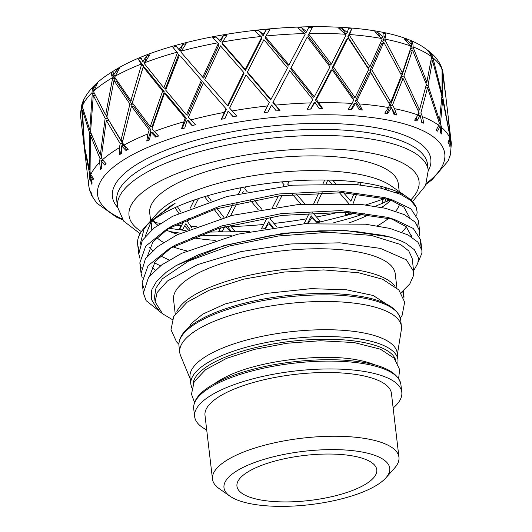 <?xml version="1.0" encoding="UTF-8"?>
<svg xmlns="http://www.w3.org/2000/svg" width="532" height="532" viewBox="0 0 532 532"><rect width="100%" height="100%" fill="white"/><g stroke="black" fill="none" stroke-linecap="round" stroke-linejoin="round"><path stroke-width="0.8" d="M154.233 262.788L160.484 265.814M410.711 236.421L411.695 235.43M417.846 225.635L418.352 220.228L410.917 208.81L392.131 199.852L342.721 192.684L279.4 195.816L216.019 208.89L166.416 229.378L145.721 246.176L139.816 262.894L141.299 268.075M420.16 245.272L420.646 239.846L413.238 228.421L394.412 219.47L345.055 212.308L281.814 215.42L218.472 228.467L168.85 248.916L148.036 265.747L142.137 282.505L143.6 287.719M413.603 270.755L417.806 263.313L418.398 258.426L418.238 257.142L414.415 249.747L405.703 243.151L400.636 240.717L392.683 237.837L384.031 235.53L354.565 231.347L344.43 230.802L319.858 230.828L291.536 232.856L269.611 235.802L226.925 245.126L219.211 247.407L198.389 254.788L176.125 265.588L166.243 272.211L156.455 281.601L152.092 289.135L151.567 290.791L151.627 299.729L156.594 307.908L158.603 309.83M149.592 221.977L175.088 203.397L170.267 206.123L148.641 223.014L143.979 229.226L140.115 244.673M151.121 221.591L145.189 236.447M149.525 247.227L152.797 250.592M160.405 255.879L169.163 260.022M401.953 232.211L406.501 226.965M409.6 217.555L403.968 207.161L388.44 198.782M392.131 199.852L385.082 197.671L338.704 190.961L279.187 193.947L219.53 206.29L172.774 225.621L166.416 229.378M169.728 227.483L152.95 241.821L147.47 256.078M151.839 266.825L155.105 270.203M411.901 237.159L406.275 226.765L390.721 218.406M394.412 219.47L387.369 217.295L341.045 210.586L281.594 213.551L221.977 225.867L175.201 245.166L168.85 248.916M172.155 247.028L155.271 261.385L149.791 275.676M392.683 237.837L389.796 236.946L343.479 230.203L283.968 233.156L224.278 245.471L176.125 265.588M175.088 203.397L170.267 206.123M403.309 290.851L404.047 297.182L403.369 297.122M162.925 314.04L146.127 300.647L143.381 293.059L148.634 277.139L161.688 264.929L181.711 253.292L237.804 234.186L304.111 223.819L365.524 224.211L389.863 228.408L408.031 234.931L417.866 242.12L421.903 250.399L421.929 253.199L418.099 262.203M142.23 277.93L141.08 273.448L145.449 258.745L157.765 246.516L177.136 234.792L232.351 215.34L298.505 204.474L360.51 204.321L385.394 208.271L404.234 214.576L415.153 222.063L419.602 230.782L419.302 235.43M139.909 258.273L138.772 253.831L142.337 240.344L153.908 228.102L172.614 216.298L226.925 196.514L292.886 185.156L355.456 184.458L380.872 188.148L400.363 194.24L410.531 200.291L416.204 207.3L417.148 212.088L416.782 215.36M138.925 248.843A140.8 45.306 -6.7 0 1 137.648 244.321A140.8 45.306 -6.7 0 1 144.172 228.048A140.8 45.306 -6.7 0 1 348.666 181.159A140.8 45.306 -6.7 0 1 407.206 197.153A140.8 45.306 -6.7 0 1 416.204 207.3M402.777 291.303L403.396 296.55A5.214 1.676 -6.7 0 1 404.047 297.182M401.042 292.72L409.82 283.902L413.617 275.33L413.697 271.566L412.134 258.239L408.769 250.938L400.563 244.514L371.09 235.344L328.217 232.291L278.489 235.969L229.498 245.983L188.72 260.973L162.373 278.801L155.982 287.992L154.533 296.916L155.118 301.903M413.697 271.566L406.328 259.802L380.44 248.391L339.908 242.825L290.904 243.955L240.91 251.609L197.545 264.623L167.434 281.009L157.086 292.587L155.118 301.877L162.579 313.774L172.321 319.586M175.234 313.973L173.565 299.755A111.6 35.91 -6.7 0 1 227.61 261.671A111.6 35.91 -6.7 0 1 340.812 249.694A111.6 35.91 -6.7 0 1 395.229 273.714L396.905 287.932M150.476 220.953L157.259 213.319A125.153 40.272 -6.7 0 1 339.03 171.643A125.153 40.272 -6.7 0 1 391.06 185.854L407.206 197.153M397.258 191.72A125.153 40.272 -6.7 0 1 398.315 193.362M399.599 203.956A125.153 40.272 -6.7 0 1 395.788 211.191M389.085 217.967A125.153 40.272 -6.7 0 1 377.421 225.834M186.925 250.885A125.153 40.272 -6.7 0 1 172.72 246.715M163.55 242.472A125.153 40.272 -6.7 0 1 156.787 237.525M151.853 229.791A125.153 40.272 -6.7 0 1 151.454 227.782A125.153 40.272 -6.7 0 1 152.591 220.467M150.636 220.78L149.725 213.073A125.153 40.272 -6.7 0 1 210.346 170.36A125.153 40.272 -6.7 0 1 337.301 156.927A125.153 40.272 -6.7 0 1 398.328 183.866L399.233 191.573M397.012 191.613A125.153 40.272 -6.7 0 1 396.513 192.657M391.153 199.799A125.153 40.272 -6.7 0 1 381.683 207.447M369.693 214.31A125.153 40.272 -6.7 0 1 348.872 222.961M215.28 240.364A125.153 40.272 -6.7 0 1 192.152 237.585M178.047 234.339A125.153 40.272 -6.7 0 1 166.037 229.93M157.844 225.156A125.153 40.272 -6.7 0 1 152.804 220.301M131.477 106.167L133.698 106.646L151.061 130.001L149.179 129.974L131.477 106.167L122.367 142.51L124.042 145.056L128.199 149.299A180.887 58.201 173.3 0 0 125.971 150.496L121.615 145.854L121.323 153.582A180.68 58.134 173.3 0 0 119.274 154.819L119.361 147.716L120.232 143.693L106.314 120.465L101.319 157.213L102.53 159.72L106.107 163.77A180.887 58.201 173.3 0 0 104.651 165.033L100.96 160.584L101.818 168.218A180.68 58.134 173.3 0 0 100.581 169.502L99.577 162.499L99.969 158.45L90.44 135.407L90.054 172.162L90.753 174.676L93.579 178.599A180.887 58.201 173.3 0 0 92.98 179.856L90.127 175.52L92.136 182.981A180.68 58.134 173.3 0 0 91.783 184.238L89.702 177.415L89.569 173.379L84.781 150.13L86.384 165.532M89.702 177.415A182.516 58.726 173.3 0 0 88.797 186.054L89.575 190.104L91.338 192.936A180.887 58.201 173.3 0 0 91.63 194.107L89.841 190.835M90.041 191.66L92.827 197.013A180.68 58.134 173.3 0 0 93.379 198.163L91.092 194.32M174.356 225.023A182.516 58.726 173.3 0 0 180.833 225.588L179.038 230.043M184.737 225.947L188.135 229.751M218.985 231.048L218.712 231.553A180.887 58.201 173.3 0 0 222.27 231.52L224.79 226.738A182.516 58.726 173.3 0 0 225.475 226.725L230.549 231.56A180.68 58.134 173.3 0 0 234.213 231.433L233.634 231.028M265.515 228.56L268.141 224.045A182.516 58.726 173.3 0 0 268.846 223.979L272.304 227.477M306.572 223.64A180.887 58.201 173.3 0 0 308.274 223.34L311.612 217.907A182.516 58.726 173.3 0 0 312.297 217.788L316.487 222.077A180.68 58.134 173.3 0 0 320.104 221.372L319.705 221.013M346.452 214.635L345.906 215.307A180.887 58.201 173.3 0 0 349.258 214.436L350.635 212.561M386.664 201.588L388.214 198.722M448.11 160.824L447.798 161.449A180.887 58.201 173.3 0 0 448.396 160.199L449.307 157.665A180.68 58.134 173.3 0 0 449.66 156.408L450.411 154.825L451.342 143.46A182.516 58.726 173.3 0 0 450.737 140.455L450.039 147.118A180.887 58.201 173.3 0 0 449.74 145.948L450.272 138.666L448.616 143.633A180.68 58.134 173.3 0 0 448.064 142.483L449.826 137.921L449.726 135.321L442.684 99.398L440.483 123.63L441.593 127.487L441.853 134.117A180.887 58.201 173.3 0 0 440.682 133.093L440.17 125.871L437.583 131.158A180.68 58.134 173.3 0 0 436.16 130.18L438.774 125.299L439.193 122.606L427.548 87.627L420.898 112.957L422.481 116.688L423.718 123.198A180.887 58.201 173.3 0 0 421.743 122.387L420.187 115.298L416.855 120.957A180.68 58.134 173.3 0 0 414.641 120.205L417.913 114.972L418.81 112.146L403.03 78.41L392.523 105.097L394.511 108.674L396.686 115.005A180.887 58.201 173.3 0 0 394.019 114.447L391.472 107.577L387.635 113.629A180.68 58.134 173.3 0 0 384.756 113.143L388.466 107.537L389.763 104.551L370.558 72.279L357.005 100.521L359.306 103.926L362.339 110.011A180.887 58.201 173.3 0 0 359.133 109.738L355.702 103.142L351.619 109.592A180.68 58.134 173.3 0 0 348.247 109.406L353.733 100.269L332.021 69.599L316.42 99.491L322.665 108.501A180.887 58.201 173.3 0 0 319.107 108.535L314.944 102.264L310.901 109.087A180.68 58.134 173.3 0 0 307.23 109.213L312.823 99.537L289.654 70.523L273.115 102.058L279.965 110.57A180.887 58.201 173.3 0 0 276.268 110.909L271.579 104.984L267.849 112.139A180.68 58.134 173.3 0 0 264.091 112.565L269.398 102.41L245.924 74.992L229.611 108.082L236.727 116.089A180.887 58.201 173.3 0 0 233.102 116.714L228.128 111.148L224.963 118.57A180.68 58.134 173.3 0 0 221.339 119.274L225.994 108.714L203.37 82.753L188.434 117.213L195.47 124.747A180.887 58.201 173.3 0 0 192.118 125.619L187.104 120.398L184.737 128.013A180.68 58.134 173.3 0 0 181.459 128.95L185.129 118.084L164.468 93.353L151.979 128.917L158.576 136.039A180.887 58.201 173.3 0 0 155.703 137.103L150.902 132.195L149.505 139.909A180.68 58.134 173.3 0 0 146.766 141.033L147.903 133.924L149.179 129.974M450.112 155.623L449.932 156.401M121.615 145.854L124.023 145.648L126.862 150.011M419.542 109.798L426.371 84.435L412.513 49.995L409.933 51.371L401.474 76.874L403.908 75.983L419.542 109.798L417.846 109.958M407.106 40.917L406.508 39.581L411.688 44.595L410.684 41.15A179.39 57.722 -6.7 0 1 412.666 41.962L413.224 47.627L426.897 82.127L431.525 57.336L431.272 56.498C430.255 53.313 428.353 50.739 425.567 48.758A179.39 57.722 -6.7 0 1 425.886 48.977A179.39 57.722 -6.7 0 1 426.977 49.742L427.209 49.908M379.429 35.464L377.587 32.266L383.007 36.881L383.12 33.303A179.39 57.722 -6.7 0 1 385.793 33.862L384.849 39.774L402.378 72.911L411.143 46.876L404.307 38.829A179.39 57.722 -6.7 0 1 406.508 39.581M383.439 42.533L382.734 41.283L384.849 39.774M385.793 33.862L382.734 41.283M347.276 32.452L345.867 33.942L341.903 28.216L347.276 32.452L348.46 28.668A179.39 57.722 -6.7 0 1 351.672 28.934L349.331 35.192L369.913 66.779L382.096 39.282L374.721 31.78A179.39 57.722 -6.7 0 1 377.587 32.266M369.913 66.779L368.018 67.783L347.815 36.794L349.331 35.192M351.672 28.934L347.815 36.794M305.8 33.084L301.518 27.671L306.572 31.574L305.8 33.084L308.726 27.511A179.39 57.722 -6.7 0 1 312.284 27.471L308.746 34.161L331.37 64.099L346.066 34.999L338.538 28.03A179.39 57.722 -6.7 0 1 341.903 28.216M331.37 64.099L330.126 65.157L307.915 35.784L308.746 34.161M263.174 35.77L258.785 30.657L263.26 34.294L263.174 35.77L266.226 29.892A179.39 57.722 -6.7 0 1 269.923 29.553L265.441 36.728L289.009 65.024L305.155 34.267L297.853 27.79A179.39 57.722 -6.7 0 1 301.518 27.671M289.009 65.024L305.155 34.267M288.477 66.074L265.348 38.317L265.441 36.728M220.467 41.835L216.185 37.007L219.856 40.452L220.467 41.835L223.427 35.684A179.39 57.722 -6.7 0 1 227.051 35.059L221.937 42.753L245.279 69.493L261.731 37.14L255.034 31.082A179.39 57.722 -6.7 0 1 258.785 30.657M245.279 69.493L245.498 70.483L261.644 38.73L261.731 37.14M245.498 70.483L222.595 44.249L221.937 42.753M116.847 71.448L117.346 69.253A179.39 57.722 -6.7 0 1 119.567 68.056L114.693 77.18L130.832 100.668L141.512 64.704L138.4 59.258A179.39 57.722 -6.7 0 1 141.153 58.134L142.722 61.473L144.591 62.537L146.759 55.953A179.39 57.722 -6.7 0 1 149.625 54.889L144.305 63.587L163.823 87.847L177.462 52.814L172.92 47.282A179.39 57.722 -6.7 0 1 176.198 46.344L180.155 50.939L182.815 44.542A179.39 57.722 -6.7 0 1 186.16 43.671L180.76 51.883L202.725 77.253L218.326 43.444L212.567 37.706A179.39 57.722 -6.7 0 1 216.185 37.007M202.725 77.253L203.683 78.118L218.985 44.934L218.326 43.444M172.92 47.282L177.462 52.814M163.823 87.847L165.459 88.538L178.838 54.158M138.4 59.258L143.527 65.848L141.512 64.704M141.372 72.665L143.527 65.848M96.212 84.309L96.285 83.677A179.39 57.722 -6.7 0 1 97.735 82.413L93.645 91.883L105.669 114.965L112.565 78.423L111.015 72.924A179.39 57.722 -6.7 0 1 113.07 71.687L113.482 75.118L117.346 69.253M111.015 72.924L115.098 79.341L112.565 78.423M114.779 80.851L115.098 79.341M94.516 93.685L92.302 93.18L92.049 92.635L92.349 87.501A179.39 57.722 -6.7 0 1 93.592 86.217L92.847 89.828L96.285 83.677M92.349 87.501L92.728 88.359M93.446 89.961L93.778 90.706M95.048 95.68L95.115 94.915M430.508 52.562A179.39 57.722 -6.7 0 1 430.734 52.761L431.392 53.267L432.882 57.749L442.039 93.898L442.059 70.051L440.942 65.948M427.03 49.922L431.652 55.148L429.563 51.744M411.336 50.626L410.644 48.997L413.224 47.627M419.183 109.831L418.624 111.72M436.573 129.715L436.466 130.38M389.171 188.68L388.719 190.104M386.112 198.177L384.689 202.466M381.75 203.723L383.818 197.625M379.934 186.067L381.75 188.348M361.175 182.556L360.264 184.917M356.872 193.548L353.029 203.709M349.152 212.481L348.467 214.11A179.39 57.722 -6.7 0 1 345.122 214.975L346.239 212.354M328.47 180.075L331.37 183.414M339.303 192.571L348.706 203.45M327.785 180.062L326.282 183.42M322.126 192.564L317.152 203.31M304.457 223.792L304.184 223.546A179.39 57.722 -6.7 0 0 307.815 222.928L311.233 215.832L316.394 221.658A179.39 57.722 173.3 0 0 320.011 220.953L312.71 212.733M304.184 223.546L309.105 213.425M292.42 194.366L301.052 204.261M282.027 195.49L276.208 206.961M271.101 216.916L270.057 218.945L276.853 226.805M265.022 228.634L268.527 221.904L273.195 227.344M264.677 228.707A179.39 57.722 -6.7 0 1 261.305 229.013L266.346 219.35L265.089 217.867M250.512 200.478L258.279 209.808M243.217 191.593L242.572 192.83M237.039 203.364L230.509 215.799M227.051 226.047L231.068 231.114A179.39 57.722 173.3 0 0 234.738 230.988L230.123 225.236M224.81 226.659L222.522 231.008A179.39 57.722 -6.7 0 1 218.965 231.048L220.66 227.829M204.607 196.641L208.464 201.828M214.19 209.435L221.033 218.353M198.469 198.576L194.326 206.742M188.395 218.572L187.151 221.073L192.085 228.128M182.363 230.21L185.834 223.733L189.585 229.146M182.842 229.804A179.39 57.722 -6.7 0 1 179.636 229.538L183.879 220.873M175.021 207.62L178.759 213.279M155.284 223.021L153.429 219.842M101.359 154.912L101.532 155.291M105.077 162.938L105.662 164.149M110.629 123.597L122.639 143.494L120.232 143.693M120.385 154.14L121.037 150.995M122.134 145.808L122.639 143.494M147.657 140.667L151.061 130.001M150.902 132.195L152.777 132.222L156.388 136.844M164.468 93.353L166.104 94.038L186.373 118.304L185.129 118.084M182.084 128.771L186.373 118.304M187.104 120.398L188.341 120.618L192.531 125.505M203.37 82.753L225.994 108.714M221.664 119.215L226.526 109.087M228.128 111.148L233.182 116.694M264.105 112.565L269.398 102.41M279.692 110.59L272.889 102.523L273.115 102.058M314.944 102.264L313.986 102.769L310.608 109.093M322.02 108.501L315.456 99.989L316.42 99.491M332.021 69.599L330.771 70.663L315.456 99.989M355.702 103.142L354.053 103.62L351.053 109.559M361.341 109.925L355.363 101L357.005 100.521M370.558 72.279L368.663 73.283L355.363 101M391.472 107.577L389.231 107.969L386.837 113.489M395.362 114.726L392.363 109.253M391.439 107.584L390.282 105.489L392.523 105.097M403.03 78.41L400.596 79.295L390.282 105.489M417.048 116.92L415.878 120.624M402.352 78.656L401.474 76.874M386.505 189.498L386.99 187.995M386.318 189.452L384.629 187.304M289.169 181.239L287.706 184.178L288.889 185.542M304.982 203.975L296.257 194.014M313.853 203.457L318.907 192.65M323.123 183.467L324.686 180.016M240.198 187.876L241.069 188.953L238.575 193.708M224.019 217.515L217.089 208.577M211.277 200.943L207.42 195.803M226.419 216.87L233.003 204.328M116.481 81.469L132.149 104.472L129.928 103.999L113.948 80.551L116.481 81.469M131.683 106.214L132.149 104.472M180.807 56.439L202.28 81.256L180.807 56.439M179.43 55.095L165.678 90.108L186.459 114.899L187.696 115.118L202.28 81.256M270.715 99.95L287.499 67.89L263.912 39.681L247.433 71.986L270.934 99.484L270.715 99.95L247.653 72.977L247.433 71.986M355.05 97.642L368.723 69.346L348.028 37.839L346.512 39.441L332.161 67.95L333.404 66.892L355.05 97.642L353.408 98.121L332.161 67.95M426.019 82.354L425.866 83.072M425.939 88.033L425.686 87.328M390.827 102.078L401.487 75.338L383.798 42.274L381.69 43.784L369.84 70.723L371.735 69.719L390.827 102.078L388.579 102.47L369.84 70.723M313.341 97.263L290.625 68.714L291.157 67.664L314.299 96.764L313.341 97.263M228.002 106.021L243.988 73.496L243.769 72.505L220.454 45.845L204.78 79.614L228.002 106.021M145.236 68.036L164.262 91.79L162.626 91.098L143.228 66.892L145.236 68.036M143.228 66.892L132.395 102.849L150.25 126.696L152.132 126.722L164.262 91.79M105.848 114.979L106.899 116.914M181.086 212.208L177.322 206.589M190.084 208.391L194.32 199.979M281.627 181.891L284.048 184.697L283.317 186.153M245.718 186.838L244.727 188.727L247.287 191.853M261.751 209.196L253.89 199.826M272.47 207.493L278.362 195.949M354.119 193.322L350.894 201.236L343.539 192.71M335.532 183.46L332.706 180.202M357.571 184.644L358.528 182.21M441.254 66.746L441.646 67.963M441.72 68.262L442.438 70.643L445.63 94.889M82.766 108.222L81.901 108.109L81.762 107.564L82.108 103.926M82.32 103.128L82.028 104.751L83.278 100.794M83.657 99.91L82.38 106.832L89.795 129.908L92.302 93.18M142.722 61.473L146.759 55.953M178.885 49.689L182.815 44.542M219.856 40.452L223.427 35.684M263.26 34.294L266.226 29.892M306.572 31.574L308.726 27.511M92.847 89.828L93.885 90.061M82.028 104.751L82.4 104.797M82.766 134.729L84.129 144.631L81.901 108.109M422.095 122.526L421.743 121.675M419.116 115.397L418.352 113.602M412.666 41.962L410.644 48.997M420.187 115.298L417.713 115.53M418.484 113.176L420.898 112.957M440.17 125.871L438.641 125.898M439.033 123.663L440.483 123.63M450.272 138.666L449.799 138.646M449.773 136.491L450.145 136.511L450.737 140.455M448.589 120.192L450.145 136.511M345.906 215.307L345.122 214.975M218.712 231.553L218.965 231.048M91.052 133.279L89.669 133.286L82.453 110.217L84.482 146.779L89.476 170.021L90.014 169.894M90.127 175.52L90.979 175.321M90.34 173.199L89.569 173.379M84.681 147.963L83.105 137.482M107.703 118.563L105.13 118.337L93.286 95.281L90.58 132.029L100.315 155.078L101.579 154.872M89.795 129.908L90.679 129.901M100.96 160.584L102.829 160.278M90.44 135.407L91.87 135.401M101.772 158.157L99.969 158.45M82.453 110.217L83.364 110.337M113.948 80.551L106.865 117.1L120.97 140.355L122.899 140.189M105.669 114.965L107.205 115.098M106.314 120.465L108.934 120.698M93.286 95.281L95.554 95.8M130.832 100.668L132.88 101.107M113.482 75.118L115.052 75.684M314.299 96.764L329.973 66.819L307.277 36.961L291.157 67.664M402.378 72.911L400.589 73.562M383.007 36.881L381.377 38.045M426.046 85.838L428.054 85.326L439.525 120.365L438.521 120.392M426.897 82.127L425.633 82.447M411.688 44.595L410.405 45.273M427.548 87.627L425.487 88.152M441.859 97.343L442.777 97.19L449.367 133.153M431.286 58.926L432.809 58.307M442.039 93.898L441.434 93.998M431.652 55.148L430.9 55.454M442.684 99.398L441.72 99.564M439.525 120.365L441.926 96.112L432.503 60.568L430.933 61.207M442.112 71.295L442.471 71.182M445.956 97.642L442.597 73.363L442.192 73.496M86.071 162.779L84.448 147.982M89.476 170.021L89.669 133.286M100.315 155.078L105.13 118.337M120.97 140.355L129.928 103.999M150.25 126.696L162.626 91.098M186.459 114.899L201.322 80.392M227.477 105.649L243.769 72.505M270.934 99.484L287.499 67.89M348.028 37.839L333.404 66.892M383.798 42.274L371.735 69.719M412.513 49.995L403.908 75.983M432.503 60.568L428.054 85.326M442.597 73.363L442.777 97.19M449.62 133.166L448.283 117.439M320.104 221.372L320.011 220.953M234.213 231.433L234.738 230.988M342.455 454.614A70.397 22.65 -6.7 0 1 376.782 469.769A70.397 22.65 -6.7 0 1 309.504 500.479A70.397 22.65 -6.7 0 1 236.946 486.195A70.397 22.65 -6.7 0 1 271.041 462.168A70.397 22.65 -6.7 0 1 342.455 454.614M349.045 450.291A83.438 26.846 -6.7 0 1 385.866 477.889A83.438 26.846 -6.7 0 1 309.996 504.649A83.438 26.846 -6.7 0 1 229.99 496.203A83.438 26.846 -6.7 0 1 252.753 463.199A83.438 26.846 -6.7 0 1 349.045 450.291M229.99 496.203L219.231 488.669A93.865 30.204 -6.7 0 1 212.487 479.126A93.865 30.204 -6.7 0 1 257.947 447.093A93.865 30.204 -6.7 0 1 353.162 437.018A93.865 30.204 -6.7 0 1 398.94 457.221A93.865 30.204 -6.7 0 1 394.584 468.067L385.866 477.889M212.487 479.126L205 415.379A93.865 30.204 -6.7 0 1 250.459 383.346A93.865 30.204 -6.7 0 1 345.674 373.271A93.865 30.204 -6.7 0 1 391.446 393.474L398.94 457.221M206.702 429.909A104.299 33.563 -6.7 0 1 194.639 416.596A104.299 33.563 -6.7 0 1 245.152 381.005A104.299 33.563 -6.7 0 1 350.947 369.813A104.299 33.563 -6.7 0 1 401.806 392.257A104.299 33.563 -6.7 0 1 393.155 408.004M375.027 364.932A92.821 29.865 173.3 0 0 359.938 360.457C325.351 352.636 259.829 360.33 227.995 375.951A92.821 29.865 173.3 0 0 214.356 383.811M190.835 384.23L190.03 377.368A104.299 33.563 -6.7 0 1 240.544 341.77A104.299 33.563 -6.7 0 1 346.339 330.578A104.299 33.563 -6.7 0 1 397.198 353.029L398.002 359.891A104.299 33.563 173.3 0 0 347.143 337.448A104.299 33.563 173.3 0 0 241.348 348.64A104.299 33.563 173.3 0 0 190.835 384.23L191.799 387.828M190.21 378.877L180.587 355.629A111.6 35.91 -6.7 0 1 179.756 352.457A111.6 35.91 -6.7 0 1 233.801 314.372A111.6 35.91 -6.7 0 1 347.004 302.395A111.6 35.91 -6.7 0 1 401.421 326.415A111.6 35.91 -6.7 0 1 401.347 329.7L397.377 354.538M401.208 292.979L401.168 292.613M394.917 286.229A111.6 35.91 173.3 0 0 343 268.334A111.6 35.91 173.3 0 0 176.77 311.852M141.386 231.6A146.014 46.982 -6.7 0 1 177.528 173.312A146.014 46.982 -6.7 0 1 347.842 150.004A146.014 46.982 -6.7 0 1 410.737 199.952M140.102 233.668L123.697 221.146L117.499 206.915A156.441 50.341 -6.7 0 1 193.269 153.522A156.441 50.341 -6.7 0 1 351.965 136.737A156.441 50.341 -6.7 0 1 428.253 170.406L425.553 185.628L412.466 201.675M117.499 206.915L116.787 200.87A156.441 50.341 -6.7 0 1 192.564 147.477A156.441 50.341 -6.7 0 1 351.253 130.692A156.441 50.341 -6.7 0 1 427.542 164.361L428.253 170.406M383.246 206.376A156.441 50.341 -6.7 0 1 381.058 207.32M364.447 213.678A156.441 50.341 -6.7 0 1 333.783 222.642M231.4 235.782A156.441 50.341 -6.7 0 1 198.822 234.991M180.488 233.162A156.441 50.341 -6.7 0 1 169.615 231.473M117.552 207.32A160.312 51.584 -6.7 0 1 175.5 146.593A160.312 51.584 -6.7 0 1 352.649 124.674A160.312 51.584 -6.7 0 1 428.3 170.812M122.074 218.945A174.789 56.239 -6.7 0 1 124.668 159.234A174.789 56.239 -6.7 0 1 359.546 116.215A174.789 56.239 -6.7 0 1 426.591 183.174M119.361 147.716A182.516 58.726 173.3 0 0 117.073 149.1A182.516 58.726 173.3 0 0 102.53 159.72M99.577 162.499A182.516 58.726 173.3 0 0 90.753 174.676M154.998 222.542A182.516 58.726 173.3 0 0 160.465 223.367M190.755 226.24A182.516 58.726 173.3 0 0 196.255 226.499M231.181 226.566A182.516 58.726 173.3 0 0 263.673 224.484M273.92 223.433A182.516 58.726 173.3 0 0 306.498 218.818M316.493 217.003A182.516 58.726 173.3 0 0 339.117 212.142M365.783 204.887A182.516 58.726 173.3 0 0 383.359 198.995M449.826 137.921A182.516 58.726 173.3 0 0 441.593 127.487M438.774 125.299A182.516 58.726 173.3 0 0 422.481 116.688M420.446 115.896A182.516 58.726 173.3 0 0 420.047 115.75M417.913 114.972A182.516 58.726 173.3 0 0 394.511 108.674M391.791 108.142A182.516 58.726 173.3 0 0 391.273 108.049M388.466 107.537A182.516 58.726 173.3 0 0 359.306 103.926M356.068 103.687A182.516 58.726 173.3 0 0 355.449 103.64M352.131 103.427A182.516 58.726 173.3 0 0 318.914 102.716M315.35 102.776A182.516 58.726 173.3 0 0 314.665 102.789M311.034 102.889A182.516 58.726 173.3 0 0 275.689 105.103M271.992 105.469A182.516 58.726 173.3 0 0 271.287 105.542M267.549 105.935A182.516 58.726 173.3 0 0 232.132 110.962M228.527 111.607A182.516 58.726 173.3 0 0 227.842 111.733M224.218 112.405A182.516 58.726 173.3 0 0 190.782 119.946M187.477 120.831A182.516 58.726 173.3 0 0 186.852 121.003M183.547 121.921A182.516 58.726 173.3 0 0 154.041 131.537M151.221 132.614A182.516 58.726 173.3 0 0 150.696 132.82M147.903 133.924A182.516 58.726 173.3 0 0 124.042 145.056M121.881 146.26A182.516 58.726 173.3 0 0 121.476 146.493M349.657 34.54A182.516 58.726 -6.7 0 1 381.65 38.504M385.102 39.155A182.516 58.726 -6.7 0 1 410.784 46.065M413.397 47.042A182.516 58.726 -6.7 0 1 431.272 56.498M432.882 57.749A182.516 58.726 -6.7 0 1 441.919 69.193M442.438 70.643A182.516 58.726 -6.7 0 1 443.203 74.194L442.212 69.399M82.773 134.769L80.658 116.787A182.516 58.726 -6.7 0 1 81.762 107.564M82.36 105.994A182.516 58.726 -6.7 0 1 92.049 92.635M93.738 91.045A182.516 58.726 -6.7 0 1 109.22 79.66A182.516 58.726 -6.7 0 1 112.205 77.871M114.885 76.349A182.516 58.726 -6.7 0 1 141.066 64.133M144.578 62.769A182.516 58.726 -6.7 0 1 176.957 52.222M181.093 51.092A182.516 58.726 -6.7 0 1 217.781 42.819M222.303 41.995A182.516 58.726 -6.7 0 1 261.165 36.482M265.82 36.003A182.516 58.726 -6.7 0 1 304.603 33.569M309.105 33.469A182.516 58.726 -6.7 0 1 345.554 34.261M350.029 361.966A104.299 33.563 -6.7 0 1 400.889 384.41C397.949 371.422 380.706 363.476 349.152 360.576C318.462 357.783 278.163 361.866 247.081 370.924C233.023 374.987 221.392 379.688 212.195 385.035C199.274 392.549 193.116 400.456 193.715 408.749A104.299 33.563 -6.7 0 1 244.228 373.158A104.299 33.563 -6.7 0 1 350.029 361.966M193.096 383.885A102.21 32.891 -6.7 0 1 346.325 340.101A102.21 32.891 -6.7 0 1 395.728 360.078M346.226 295.792A111.6 35.91 -6.7 0 1 400.649 319.812C397.517 305.98 379.083 297.514 345.354 294.409C312.49 291.41 269.332 295.792 236.048 305.488C220.561 309.963 207.846 315.15 197.897 321.069C184.644 328.956 178.34 337.215 178.978 345.853A111.6 35.91 -6.7 0 1 233.029 307.769A111.6 35.91 -6.7 0 1 346.226 295.792M421.856 250.053L420.659 239.846M419.542 230.356L418.352 220.228M143.374 293.059L142.13 282.505M141.066 273.448L139.83 262.894M138.766 253.831L137.648 244.321M148.641 223.014L144.172 228.048M390.821 199.666L375.426 206.27M356.221 212.926L315.775 223.088M249.362 231.6L207.001 232.092M186.107 230.622L168.571 228.228M91.444 195.164L96.684 203.051L116.375 217.103L122.706 219.856M426.185 184.205L432.004 179.816L447.897 161.263M425.886 48.977C374.787 9.782 183.44 25.443 112.491 71.674C98.58 79.986 88.977 89.383 83.677 99.863M427.216 49.915L430.009 52.069M431.366 53.233C435.588 56.911 438.78 61.153 440.955 65.955M80.658 116.787L81.808 104.671M82.334 103.088L82.886 101.645M445.317 92.176L443.203 74.194M451.342 143.46L448.928 122.905M88.797 186.054L86.384 165.492M448.277 117.406L445.962 97.675M85.738 159.992L83.418 140.268M401.806 392.257L400.889 384.41M194.639 416.596L193.715 408.749M398.621 378.418L399.678 369.647L394.139 358.189L380.44 349.205L354.119 342.548L320.178 340.746L286.815 343.266L254.343 349.398L226.539 358.375L205.685 369.594L194.167 381.737L191.48 394.172L194.532 402.392M397.903 363.615L398.002 359.891M401.421 326.415L400.649 319.812M179.756 352.457L178.978 345.853M189.472 326.914L191.108 323.662L202.758 314.133L224.863 304.058L265.701 293.478L311.12 288.643L346.631 289.82L373.225 295.506L386.052 303.819M400.377 318.262L402.145 315.277L404.659 302.129L398.867 289.933L382.541 279.214L358.648 272.756L323.602 269.923L284.121 272.045L243.683 279.147L208.923 290.346L187.098 302.223L173.705 316.527L170.991 329.727L176.577 341.91L178.885 344.284"/></g></svg>
